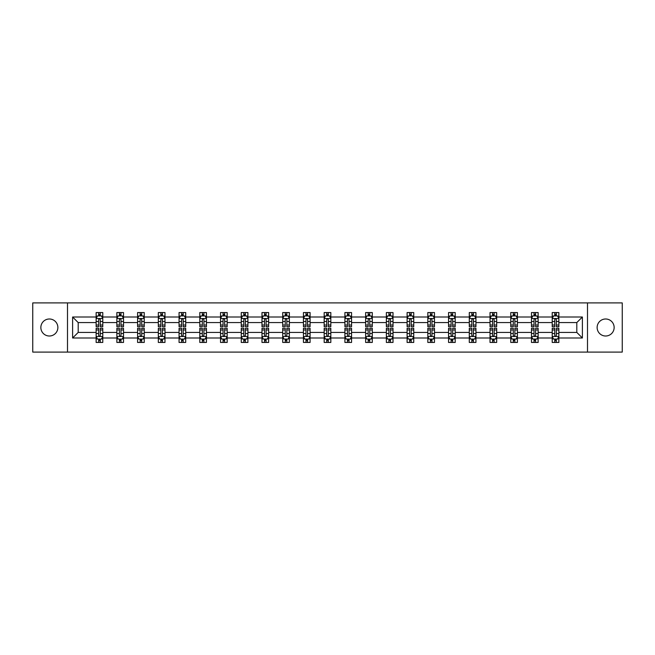 <?xml version="1.0" encoding="UTF-8"?>
<svg xmlns="http://www.w3.org/2000/svg" width="655" height="655" viewBox="0 0 655 655"><rect width="100%" height="100%" fill="white"/><g stroke="black" fill="none" stroke-linecap="round" stroke-linejoin="round"><path stroke-width="0.98" d="M605.638 318.993A8.507 8.507 0 0 0 597.131 327.5A8.507 8.507 0 0 0 605.638 336.007A8.507 8.507 0 0 0 614.144 327.5A8.507 8.507 0 0 0 605.638 318.993M49.362 318.993A8.507 8.507 0 0 0 40.856 327.5A8.507 8.507 0 0 0 49.362 336.007A8.507 8.507 0 0 0 57.869 327.5A8.507 8.507 0 0 0 49.362 318.993M587.502 302.913L32.75 302.913L32.75 352.087L622.25 352.087L622.25 302.913L587.502 302.913L587.502 352.087M558.862 337.996L558.862 332.421L576.801 332.421L582.385 337.996L558.862 337.996L558.862 342.45L556.341 342.45L556.341 339.061M67.498 352.087L67.498 302.913M552.214 337.996L538.132 337.996L538.132 332.421L552.214 332.421L552.214 342.45L558.862 342.45L558.862 338.905L557.61 338.905M538.132 337.996L538.132 342.45L535.602 342.45L535.602 339.061M531.483 337.996L517.401 337.996L517.401 332.421L531.483 332.421L531.483 342.45L538.132 342.45L538.132 338.905L536.879 338.905M517.401 337.996L517.401 342.45L514.871 342.45L514.871 339.061M510.753 337.996L496.67 337.996L496.67 332.421L510.753 332.421L510.753 342.45L517.401 342.45L517.401 338.905L516.148 338.905M496.67 337.996L496.67 342.45L494.14 342.45L494.14 339.061M490.022 337.996L475.939 337.996L475.939 332.421L490.022 332.421L490.022 342.45L496.67 342.45L496.67 338.905L495.417 338.905M475.939 337.996L475.939 342.45L473.409 342.45L473.409 339.061M469.291 337.996L455.209 337.996L455.209 332.421L469.291 332.421L469.291 342.45L475.939 342.45L475.939 338.905L474.687 338.905M455.209 337.996L455.209 342.45L452.679 342.45L452.679 339.061M448.56 337.996L434.478 337.996L434.478 332.421L448.56 332.421L448.56 342.45L455.209 342.45L455.209 338.905L453.956 338.905M434.478 337.996L434.478 342.45L431.948 342.45L431.948 339.061M427.83 337.996L413.747 337.996L413.747 332.421L427.83 332.421L427.83 342.45L434.478 342.45L434.478 338.905L433.225 338.905M413.747 337.996L413.747 342.45L411.217 342.45L411.217 339.061M407.099 337.996L393.016 337.996L393.016 332.421L407.099 332.421L407.099 342.45L413.747 342.45L413.747 338.905L412.494 338.905M393.016 337.996L393.016 342.45L390.486 342.45L390.486 339.061M386.368 337.996L372.286 337.996L372.286 332.421L386.368 332.421L386.368 342.45L393.016 342.45L393.016 338.905L391.764 338.905M372.286 337.996L372.286 342.45L369.756 342.45L369.756 339.061M365.637 337.996L351.555 337.996L351.555 332.421L365.637 332.421L365.637 342.45L372.286 342.45L372.286 338.905L371.033 338.905M351.555 337.996L351.555 342.45L349.025 342.45L349.025 339.061M344.907 337.996L330.824 337.996L330.824 332.421L344.907 332.421L344.907 342.45L351.555 342.45L351.555 338.905L350.302 338.905M330.824 337.996L330.824 342.45L328.294 342.45L328.294 339.061M324.176 337.996L310.093 337.996L310.093 332.421L324.176 332.421L324.176 342.45L330.824 342.45L330.824 338.905L329.571 338.905M310.093 337.996L310.093 342.45L307.563 342.45L307.563 339.061M303.445 337.996L289.363 337.996L289.363 332.421L303.445 332.421L303.445 342.45L310.093 342.45L310.093 338.905L308.841 338.905M289.363 337.996L289.363 342.45L286.833 342.45L286.833 339.061M282.714 337.996L268.632 337.996L268.632 332.421L282.714 332.421L282.714 342.45L289.363 342.45L289.363 338.905L288.11 338.905M268.632 337.996L268.632 342.45L266.102 342.45L266.102 339.061M261.984 337.996L247.901 337.996L247.901 332.421L261.984 332.421L261.984 342.45L268.632 342.45L268.632 338.905L267.379 338.905M247.901 337.996L247.901 342.45L245.371 342.45L245.371 339.061M241.253 337.996L227.17 337.996L227.17 332.421L241.253 332.421L241.253 342.45L247.901 342.45L247.901 338.905L246.648 338.905M227.17 337.996L227.17 342.45L224.64 342.45L224.64 339.061M220.522 337.996L206.44 337.996L206.44 332.421L220.522 332.421L220.522 342.45L227.17 342.45L227.17 338.905L225.918 338.905M206.44 337.996L206.44 342.45L203.91 342.45L203.91 339.061M199.791 337.996L185.709 337.996L185.709 332.421L199.791 332.421L199.791 342.45L206.44 342.45L206.44 338.905L205.187 338.905M185.709 337.996L185.709 342.45L183.179 342.45L183.179 339.061M179.061 337.996L164.978 337.996L164.978 332.421L179.061 332.421L179.061 342.45L185.709 342.45L185.709 338.905L184.456 338.905M164.978 337.996L164.978 342.45L162.448 342.45L162.448 339.061M158.33 337.996L144.247 337.996L144.247 332.421L158.33 332.421L158.33 342.45L164.978 342.45L164.978 338.905L163.725 338.905M144.247 337.996L144.247 342.45L141.717 342.45L141.717 339.061M137.599 337.996L123.517 337.996L123.517 332.421L137.599 332.421L137.599 342.45L144.247 342.45L144.247 338.905L142.995 338.905M123.517 337.996L123.517 342.45L120.987 342.45L120.987 339.061M116.868 337.996L102.786 337.996L102.786 332.421L116.868 332.421L116.868 342.45L123.517 342.45L123.517 338.905L122.264 338.905M102.786 337.996L102.786 342.45L100.256 342.45L100.256 339.061M96.138 337.996L72.615 337.996L72.615 317.004L96.138 317.004L96.138 322.579L78.199 322.579L78.199 332.421L96.138 332.421L96.138 342.45L102.786 342.45L102.786 338.905L101.533 338.905M97.39 316.095L96.138 316.095L96.138 312.55L96.138 317.004M98.659 315.939L98.659 312.55L96.138 312.55L102.786 312.55L102.786 317.004L116.868 317.004L116.868 312.55L123.517 312.55L123.517 317.004L137.599 317.004L137.599 312.55L144.247 312.55L144.247 317.004L158.33 317.004L158.33 312.55L164.978 312.55L164.978 317.004L179.061 317.004L179.061 312.55L185.709 312.55L185.709 317.004L199.791 317.004L199.791 312.55L206.44 312.55L206.44 317.004L220.522 317.004L220.522 312.55L227.17 312.55L227.17 317.004L241.253 317.004L241.253 312.55L247.901 312.55L247.901 317.004L261.984 317.004L261.984 312.55L268.632 312.55L268.632 317.004L282.714 317.004L282.714 312.55L289.363 312.55L289.363 317.004L303.445 317.004L303.445 312.55L310.093 312.55L310.093 317.004L324.176 317.004L324.176 312.55L330.824 312.55L330.824 317.004L344.907 317.004L344.907 312.55L351.555 312.55L351.555 317.004L365.637 317.004L365.637 312.55L372.286 312.55L372.286 317.004L386.368 317.004L386.368 312.55L393.016 312.55L393.016 317.004L407.099 317.004L407.099 312.55L413.747 312.55L413.747 317.004L427.83 317.004L427.83 312.55L434.478 312.55L434.478 317.004L448.56 317.004L448.56 312.55L455.209 312.55L455.209 317.004L469.291 317.004L469.291 312.55L475.939 312.55L475.939 317.004L490.022 317.004L490.022 312.55L496.67 312.55L496.67 317.004L510.753 317.004L510.753 312.55L517.401 312.55L517.401 317.004L531.483 317.004L531.483 312.55L538.132 312.55L538.132 317.004L552.214 317.004L552.214 312.55L558.862 312.55L558.862 317.004L582.385 317.004L582.385 337.996M552.214 317.004L552.214 322.579L538.132 322.579L538.132 317.004M531.483 317.004L531.483 322.579L517.401 322.579L517.401 317.004M510.753 317.004L510.753 322.579L496.67 322.579L496.67 317.004M490.022 317.004L490.022 322.579L475.939 322.579L475.939 317.004M469.291 317.004L469.291 322.579L455.209 322.579L455.209 317.004M448.56 317.004L448.56 322.579L434.478 322.579L434.478 317.004M427.83 317.004L427.83 322.579L413.747 322.579L413.747 317.004M407.099 317.004L407.099 322.579L393.016 322.579L393.016 317.004M386.368 317.004L386.368 322.579L372.286 322.579L372.286 317.004M365.637 317.004L365.637 322.579L351.555 322.579L351.555 317.004M344.907 317.004L344.907 322.579L330.824 322.579L330.824 317.004M324.176 317.004L324.176 322.579L310.093 322.579L310.093 317.004M303.445 317.004L303.445 322.579L289.363 322.579L289.363 317.004M282.714 317.004L282.714 322.579L268.632 322.579L268.632 317.004M261.984 317.004L261.984 322.579L247.901 322.579L247.901 317.004M241.253 317.004L241.253 322.579L227.17 322.579L227.17 317.004M220.522 317.004L220.522 322.579L206.44 322.579L206.44 317.004M199.791 317.004L199.791 322.579L185.709 322.579L185.709 317.004M179.061 317.004L179.061 322.579L164.978 322.579L164.978 317.004M158.33 317.004L158.33 322.579L144.247 322.579L144.247 317.004M137.599 317.004L137.599 322.579L123.517 322.579L123.517 317.004M116.868 317.004L116.868 322.579L102.786 322.579L102.786 317.004M72.615 317.004L78.199 322.579M576.801 332.421L576.801 322.579L558.862 322.579L558.862 317.004M554.744 315.874L556.341 315.874M534.013 315.874L535.602 315.874M513.283 315.874L514.871 315.874M492.552 315.874L494.14 315.874M471.821 315.874L473.409 315.874M451.09 315.874L452.679 315.874M430.36 315.874L431.948 315.874M409.629 315.874L411.217 315.874M388.898 315.874L390.486 315.874M368.167 315.874L369.756 315.874M347.437 315.874L349.025 315.874M326.706 315.874L328.294 315.874M305.975 315.874L307.563 315.874M285.244 315.874L286.833 315.874M264.514 315.874L266.102 315.874M243.783 315.874L245.371 315.874M223.052 315.874L224.64 315.874M202.321 315.874L203.91 315.874M181.591 315.874L183.179 315.874M160.86 315.874L162.448 315.874M140.129 315.874L141.717 315.874M119.398 315.874L120.987 315.874M98.659 315.874L100.256 315.874M98.659 339.126L100.256 339.126M119.398 339.126L120.987 339.126M140.129 339.126L141.717 339.126M160.86 339.126L162.448 339.126M181.591 339.126L183.179 339.126M202.321 339.126L203.91 339.126M223.052 339.126L224.64 339.126M243.783 339.126L245.371 339.126M264.514 339.126L266.102 339.126M285.244 339.126L286.833 339.126M305.975 339.126L307.563 339.126M326.706 339.126L328.294 339.126M347.437 339.126L349.025 339.126M368.167 339.126L369.756 339.126M388.898 339.126L390.486 339.126M409.629 339.126L411.217 339.126M430.36 339.126L431.948 339.126M451.09 339.126L452.679 339.126M471.821 339.126L473.409 339.126M492.552 339.126L494.14 339.126M513.283 339.126L514.871 339.126M534.013 339.126L535.602 339.126M554.744 339.126L556.341 339.126M78.199 332.421L72.615 337.996M582.385 317.004L576.801 322.579M100.256 314.277L98.659 314.277M96.138 325.036L96.138 326.706L98.659 326.706L98.659 325.036L96.138 325.036L96.138 322.579M102.786 322.579L102.786 326.706L100.256 326.706L100.256 319.591C99.724 318.567 99.2 318.567 98.659 319.591L98.659 325.036M101.533 316.095L102.786 316.095L102.786 312.55L100.256 312.55L100.256 315.939M102.786 318.6L101.451 315.939L97.464 315.939L96.138 318.6M98.659 340.723L100.256 340.723M102.786 329.964L102.786 328.294L100.256 328.294L100.256 329.964L102.786 329.964L102.786 332.421M96.138 332.421L96.138 328.294L98.659 328.294L98.659 335.409C99.192 336.433 99.724 336.433 100.256 335.409L100.256 329.964M97.39 338.905L96.138 338.905L96.138 342.45L98.659 342.45L98.659 339.061M96.138 336.4L97.464 339.061L101.451 339.061L102.786 336.4M120.987 314.277L119.398 314.277M118.121 316.095L116.868 316.095L116.868 312.55L119.398 312.55L119.398 315.939M116.868 325.036L116.868 326.706L119.398 326.706L119.398 325.036L116.868 325.036L116.868 322.579M123.517 322.579L123.517 326.706L120.987 326.706L120.987 319.591C120.454 318.567 119.93 318.567 119.398 319.591L119.398 325.036M122.264 316.095L123.517 316.095L123.517 312.55L120.987 312.55L120.987 315.939M123.517 318.6L122.182 315.939L118.195 315.939L116.868 318.6M141.717 314.277L140.129 314.277M138.852 316.095L137.599 316.095L137.599 312.55L140.129 312.55L140.129 315.939M137.599 325.036L137.599 326.706L140.129 326.706L140.129 325.036L137.599 325.036L137.599 322.579M144.247 322.579L144.247 326.706L141.717 326.706L141.717 319.591C141.185 318.567 140.661 318.567 140.129 319.591L140.129 325.036M142.995 316.095L144.247 316.095L144.247 312.55L141.717 312.55L141.717 315.939M144.247 318.6L142.913 315.939L138.925 315.939L137.599 318.6M119.398 340.723L120.987 340.723M123.517 329.964L123.517 328.294L120.987 328.294L120.987 329.964L123.517 329.964L123.517 332.421M116.868 332.421L116.868 328.294L119.398 328.294L119.398 335.409C119.922 336.433 120.454 336.433 120.987 335.409L120.987 329.964M118.121 338.905L116.868 338.905L116.868 342.45L119.398 342.45L119.398 339.061M116.868 336.4L118.195 339.061L122.182 339.061L123.517 336.4M140.129 340.723L141.717 340.723M144.247 329.964L144.247 328.294L141.717 328.294L141.717 329.964L144.247 329.964L144.247 332.421M137.599 332.421L137.599 328.294L140.129 328.294L140.129 335.409C140.653 336.433 141.185 336.433 141.717 335.409L141.717 329.964M138.852 338.905L137.599 338.905L137.599 342.45L140.129 342.45L140.129 339.061M137.599 336.4L138.925 339.061L142.913 339.061L144.247 336.4M162.448 314.277L160.86 314.277M159.583 316.095L158.33 316.095L158.33 312.55L160.86 312.55L160.86 315.939M158.33 325.036L158.33 326.706L160.86 326.706L160.86 325.036L158.33 325.036L158.33 322.579M164.978 322.579L164.978 326.706L162.448 326.706L162.448 319.591C161.916 318.567 161.392 318.567 160.86 319.591L160.86 325.036M163.725 316.095L164.978 316.095L164.978 312.55L162.448 312.55L162.448 315.939M164.978 318.6L163.644 315.939L159.656 315.939L158.33 318.6M160.86 340.723L162.448 340.723M164.978 329.964L164.978 328.294L162.448 328.294L162.448 329.964L164.978 329.964L164.978 332.421M158.33 332.421L158.33 328.294L160.86 328.294L160.86 335.409C161.384 336.433 161.916 336.433 162.448 335.409L162.448 329.964M159.583 338.905L158.33 338.905L158.33 342.45L160.86 342.45L160.86 339.061M158.33 336.4L159.656 339.061L163.644 339.061L164.978 336.4M183.179 314.277L181.591 314.277M180.313 316.095L179.061 316.095L179.061 312.55L181.591 312.55L181.591 315.939M179.061 325.036L179.061 326.706L181.591 326.706L181.591 325.036L179.061 325.036L179.061 322.579M185.709 322.579L185.709 326.706L183.179 326.706L183.179 319.591C182.647 318.567 182.123 318.567 181.591 319.591L181.591 325.036M184.456 316.095L185.709 316.095L185.709 312.55L183.179 312.55L183.179 315.939M185.709 318.6L184.374 315.939L180.387 315.939L179.061 318.6M181.591 340.723L183.179 340.723M185.709 329.964L185.709 328.294L183.179 328.294L183.179 329.964L185.709 329.964L185.709 332.421M179.061 332.421L179.061 328.294L181.591 328.294L181.591 335.409C182.115 336.433 182.647 336.433 183.179 335.409L183.179 329.964M180.313 338.905L179.061 338.905L179.061 342.45L181.591 342.45L181.591 339.061M179.061 336.4L180.387 339.061L184.374 339.061L185.709 336.4M203.91 314.277L202.321 314.277M201.044 316.095L199.791 316.095L199.791 312.55L202.321 312.55L202.321 315.939M199.791 325.036L199.791 326.706L202.321 326.706L202.321 325.036L199.791 325.036L199.791 322.579M206.44 322.579L206.44 326.706L203.91 326.706L203.91 319.591C203.377 318.567 202.853 318.567 202.321 319.591L202.321 325.036M205.187 316.095L206.44 316.095L206.44 312.55L203.91 312.55L203.91 315.939M206.44 318.6L205.105 315.939L201.118 315.939L199.791 318.6M202.321 340.723L203.91 340.723M206.44 329.964L206.44 328.294L203.91 328.294L203.91 329.964L206.44 329.964L206.44 332.421M199.791 332.421L199.791 328.294L202.321 328.294L202.321 335.409C202.845 336.433 203.377 336.433 203.91 335.409L203.91 329.964M201.044 338.905L199.791 338.905L199.791 342.45L202.321 342.45L202.321 339.061M199.791 336.4L201.118 339.061L205.105 339.061L206.44 336.4M224.64 314.277L223.052 314.277M221.775 316.095L220.522 316.095L220.522 312.55L223.052 312.55L223.052 315.939M220.522 325.036L220.522 326.706L223.052 326.706L223.052 325.036L220.522 325.036L220.522 322.579M227.17 322.579L227.17 326.706L224.64 326.706L224.64 319.591C224.108 318.567 223.584 318.567 223.052 319.591L223.052 325.036M225.918 316.095L227.17 316.095L227.17 312.55L224.64 312.55L224.64 315.939M227.17 318.6L225.836 315.939L221.848 315.939L220.522 318.6M223.052 340.723L224.64 340.723M227.17 329.964L227.17 328.294L224.64 328.294L224.64 329.964L227.17 329.964L227.17 332.421M220.522 332.421L220.522 328.294L223.052 328.294L223.052 335.409C223.576 336.433 224.108 336.433 224.64 335.409L224.64 329.964M221.775 338.905L220.522 338.905L220.522 342.45L223.052 342.45L223.052 339.061M220.522 336.4L221.848 339.061L225.836 339.061L227.17 336.4M245.371 314.277L243.783 314.277M242.506 316.095L241.253 316.095L241.253 312.55L243.783 312.55L243.783 315.939M241.253 325.036L241.253 326.706L243.783 326.706L243.783 325.036L241.253 325.036L241.253 322.579M247.901 322.579L247.901 326.706L245.371 326.706L245.371 319.591C244.847 318.567 244.315 318.567 243.783 319.591L243.783 325.036M246.648 316.095L247.901 316.095L247.901 312.55L245.371 312.55L245.371 315.939M247.901 318.6L246.567 315.939L242.579 315.939L241.253 318.6M243.783 340.723L245.371 340.723M247.901 329.964L247.901 328.294L245.371 328.294L245.371 329.964L247.901 329.964L247.901 332.421M241.253 332.421L241.253 328.294L243.783 328.294L243.783 335.409C244.307 336.433 244.839 336.433 245.371 335.409L245.371 329.964M242.506 338.905L241.253 338.905L241.253 342.45L243.783 342.45L243.783 339.061M241.253 336.4L242.579 339.061L246.567 339.061L247.901 336.4M266.102 314.277L264.514 314.277M263.236 316.095L261.984 316.095L261.984 312.55L264.514 312.55L264.514 315.939M261.984 325.036L261.984 326.706L264.514 326.706L264.514 325.036L261.984 325.036L261.984 322.579M268.632 322.579L268.632 326.706L266.102 326.706L266.102 319.591C265.578 318.567 265.046 318.567 264.514 319.591L264.514 325.036M267.379 316.095L268.632 316.095L268.632 312.55L266.102 312.55L266.102 315.939M268.632 318.6L267.297 315.939L263.318 315.939L261.984 318.6M264.514 340.723L266.102 340.723M268.632 329.964L268.632 328.294L266.102 328.294L266.102 329.964L268.632 329.964L268.632 332.421M261.984 332.421L261.984 328.294L264.514 328.294L264.514 335.409C265.038 336.433 265.57 336.433 266.102 335.409L266.102 329.964M263.236 338.905L261.984 338.905L261.984 342.45L264.514 342.45L264.514 339.061M261.984 336.4L263.318 339.061L267.297 339.061L268.632 336.4M286.833 314.277L285.244 314.277M283.967 316.095L282.714 316.095L282.714 312.55L285.244 312.55L285.244 315.939M282.714 325.036L282.714 326.706L285.244 326.706L285.244 325.036L282.714 325.036L282.714 322.579M289.363 322.579L289.363 326.706L286.833 326.706L286.833 319.591C286.309 318.567 285.776 318.567 285.244 319.591L285.244 325.036M288.11 316.095L289.363 316.095L289.363 312.55L286.833 312.55L286.833 315.939M289.363 318.6L288.028 315.939L284.049 315.939L282.714 318.6M285.244 340.723L286.833 340.723M289.363 329.964L289.363 328.294L286.833 328.294L286.833 329.964L289.363 329.964L289.363 332.421M282.714 332.421L282.714 328.294L285.244 328.294L285.244 335.409C285.768 336.433 286.3 336.433 286.833 335.409L286.833 329.964M283.967 338.905L282.714 338.905L282.714 342.45L285.244 342.45L285.244 339.061M282.714 336.4L284.049 339.061L288.028 339.061L289.363 336.4M307.563 314.277L305.975 314.277M304.698 316.095L303.445 316.095L303.445 312.55L305.975 312.55L305.975 315.939M303.445 325.036L303.445 326.706L305.975 326.706L305.975 325.036L303.445 325.036L303.445 322.579M310.093 322.579L310.093 326.706L307.563 326.706L307.563 319.591C307.039 318.567 306.507 318.567 305.975 319.591L305.975 325.036M308.841 316.095L310.093 316.095L310.093 312.55L307.563 312.55L307.563 315.939M310.093 318.6L308.759 315.939L304.78 315.939L303.445 318.6M305.975 340.723L307.563 340.723M310.093 329.964L310.093 328.294L307.563 328.294L307.563 329.964L310.093 329.964L310.093 332.421M303.445 332.421L303.445 328.294L305.975 328.294L305.975 335.409C306.499 336.433 307.031 336.433 307.563 335.409L307.563 329.964M304.698 338.905L303.445 338.905L303.445 342.45L305.975 342.45L305.975 339.061M303.445 336.4L304.78 339.061L308.759 339.061L310.093 336.4M328.294 314.277L326.706 314.277M325.429 316.095L324.176 316.095L324.176 312.55L326.706 312.55L326.706 315.939M324.176 325.036L324.176 326.706L326.706 326.706L326.706 325.036L324.176 325.036L324.176 322.579M330.824 322.579L330.824 326.706L328.294 326.706L328.294 319.591C327.77 318.567 327.238 318.567 326.706 319.591L326.706 325.036M329.571 316.095L330.824 316.095L330.824 312.55L328.294 312.55L328.294 315.939M330.824 318.6L329.49 315.939L325.51 315.939L324.176 318.6M326.706 340.723L328.294 340.723M330.824 329.964L330.824 328.294L328.294 328.294L328.294 329.964L330.824 329.964L330.824 332.421M324.176 332.421L324.176 328.294L326.706 328.294L326.706 335.409C327.23 336.433 327.762 336.433 328.294 335.409L328.294 329.964M325.429 338.905L324.176 338.905L324.176 342.45L326.706 342.45L326.706 339.061M324.176 336.4L325.51 339.061L329.49 339.061L330.824 336.4M349.025 314.277L347.437 314.277M346.159 316.095L344.907 316.095L344.907 312.55L347.437 312.55L347.437 315.939M344.907 325.036L344.907 326.706L347.437 326.706L347.437 325.036L344.907 325.036L344.907 322.579M351.555 322.579L351.555 326.706L349.025 326.706L349.025 319.591C348.501 318.567 347.969 318.567 347.437 319.591L347.437 325.036M350.302 316.095L351.555 316.095L351.555 312.55L349.025 312.55L349.025 315.939M351.555 318.6L350.22 315.939L346.241 315.939L344.907 318.6M347.437 340.723L349.025 340.723M351.555 329.964L351.555 328.294L349.025 328.294L349.025 329.964L351.555 329.964L351.555 332.421M344.907 332.421L344.907 328.294L347.437 328.294L347.437 335.409C347.961 336.433 348.493 336.433 349.025 335.409L349.025 329.964M346.159 338.905L344.907 338.905L344.907 342.45L347.437 342.45L347.437 339.061M344.907 336.4L346.241 339.061L350.22 339.061L351.555 336.4M369.756 314.277L368.167 314.277M366.89 316.095L365.637 316.095L365.637 312.55L368.167 312.55L368.167 315.939M365.637 325.036L365.637 326.706L368.167 326.706L368.167 325.036L365.637 325.036L365.637 322.579M372.286 322.579L372.286 326.706L369.756 326.706L369.756 319.591C369.232 318.567 368.7 318.567 368.167 319.591L368.167 325.036M371.033 316.095L372.286 316.095L372.286 312.55L369.756 312.55L369.756 315.939M372.286 318.6L370.951 315.939L366.972 315.939L365.637 318.6M368.167 340.723L369.756 340.723M372.286 329.964L372.286 328.294L369.756 328.294L369.756 329.964L372.286 329.964L372.286 332.421M365.637 332.421L365.637 328.294L368.167 328.294L368.167 335.409C368.691 336.433 369.224 336.433 369.756 335.409L369.756 329.964M366.89 338.905L365.637 338.905L365.637 342.45L368.167 342.45L368.167 339.061M365.637 336.4L366.972 339.061L370.951 339.061L372.286 336.4M390.486 314.277L388.898 314.277M387.621 316.095L386.368 316.095L386.368 312.55L388.898 312.55L388.898 315.939M386.368 325.036L386.368 326.706L388.898 326.706L388.898 325.036L386.368 325.036L386.368 322.579M393.016 322.579L393.016 326.706L390.486 326.706L390.486 319.591C389.962 318.567 389.43 318.567 388.898 319.591L388.898 325.036M391.764 316.095L393.016 316.095L393.016 312.55L390.486 312.55L390.486 315.939M393.016 318.6L391.682 315.939L387.703 315.939L386.368 318.6M388.898 340.723L390.486 340.723M393.016 329.964L393.016 328.294L390.486 328.294L390.486 329.964L393.016 329.964L393.016 332.421M386.368 332.421L386.368 328.294L388.898 328.294L388.898 335.409C389.422 336.433 389.954 336.433 390.486 335.409L390.486 329.964M387.621 338.905L386.368 338.905L386.368 342.45L388.898 342.45L388.898 339.061M386.368 336.4L387.703 339.061L391.682 339.061L393.016 336.4M411.217 314.277L409.629 314.277M408.352 316.095L407.099 316.095L407.099 312.55L409.629 312.55L409.629 315.939M407.099 325.036L407.099 326.706L409.629 326.706L409.629 325.036L407.099 325.036L407.099 322.579M413.747 322.579L413.747 326.706L411.217 326.706L411.217 319.591C410.693 318.567 410.161 318.567 409.629 319.591L409.629 325.036M412.494 316.095L413.747 316.095L413.747 312.55L411.217 312.55L411.217 315.939M413.747 318.6L412.421 315.939L408.433 315.939L407.099 318.6M409.629 340.723L411.217 340.723M413.747 329.964L413.747 328.294L411.217 328.294L411.217 329.964L413.747 329.964L413.747 332.421M407.099 332.421L407.099 328.294L409.629 328.294L409.629 335.409C410.153 336.433 410.685 336.433 411.217 335.409L411.217 329.964M408.352 338.905L407.099 338.905L407.099 342.45L409.629 342.45L409.629 339.061M407.099 336.4L408.433 339.061L412.421 339.061L413.747 336.4M431.948 314.277L430.36 314.277M429.082 316.095L427.83 316.095L427.83 312.55L430.36 312.55L430.36 315.939M427.83 325.036L427.83 326.706L430.36 326.706L430.36 325.036L427.83 325.036L427.83 322.579M434.478 322.579L434.478 326.706L431.948 326.706L431.948 319.591C431.424 318.567 430.892 318.567 430.36 319.591L430.36 325.036M433.225 316.095L434.478 316.095L434.478 312.55L431.948 312.55L431.948 315.939M434.478 318.6L433.151 315.939L429.164 315.939L427.83 318.6M430.36 340.723L431.948 340.723M434.478 329.964L434.478 328.294L431.948 328.294L431.948 329.964L434.478 329.964L434.478 332.421M427.83 332.421L427.83 328.294L430.36 328.294L430.36 335.409C430.892 336.433 431.416 336.433 431.948 335.409L431.948 329.964M429.082 338.905L427.83 338.905L427.83 342.45L430.36 342.45L430.36 339.061M427.83 336.4L429.164 339.061L433.151 339.061L434.478 336.4M452.679 314.277L451.09 314.277M449.813 316.095L448.56 316.095L448.56 312.55L451.09 312.55L451.09 315.939M448.56 325.036L448.56 326.706L451.09 326.706L451.09 325.036L448.56 325.036L448.56 322.579M455.209 322.579L455.209 326.706L452.679 326.706L452.679 319.591C452.155 318.567 451.623 318.567 451.09 319.591L451.09 325.036M453.956 316.095L455.209 316.095L455.209 312.55L452.679 312.55L452.679 315.939M455.209 318.6L453.882 315.939L449.895 315.939L448.56 318.6M451.09 340.723L452.679 340.723M455.209 329.964L455.209 328.294L452.679 328.294L452.679 329.964L455.209 329.964L455.209 332.421M448.56 332.421L448.56 328.294L451.09 328.294L451.09 335.409C451.623 336.433 452.147 336.433 452.679 335.409L452.679 329.964M449.813 338.905L448.56 338.905L448.56 342.45L451.09 342.45L451.09 339.061M448.56 336.4L449.895 339.061L453.882 339.061L455.209 336.4M473.409 314.277L471.821 314.277M470.544 316.095L469.291 316.095L469.291 312.55L471.821 312.55L471.821 315.939M469.291 325.036L469.291 326.706L471.821 326.706L471.821 325.036L469.291 325.036L469.291 322.579M475.939 322.579L475.939 326.706L473.409 326.706L473.409 319.591C472.885 318.567 472.353 318.567 471.821 319.591L471.821 325.036M474.687 316.095L475.939 316.095L475.939 312.55L473.409 312.55L473.409 315.939M475.939 318.6L474.613 315.939L470.626 315.939L469.291 318.6M471.821 340.723L473.409 340.723M475.939 329.964L475.939 328.294L473.409 328.294L473.409 329.964L475.939 329.964L475.939 332.421M469.291 332.421L469.291 328.294L471.821 328.294L471.821 335.409C472.353 336.433 472.877 336.433 473.409 335.409L473.409 329.964M470.544 338.905L469.291 338.905L469.291 342.45L471.821 342.45L471.821 339.061M469.291 336.4L470.626 339.061L474.613 339.061L475.939 336.4M494.14 314.277L492.552 314.277M491.275 316.095L490.022 316.095L490.022 312.55L492.552 312.55L492.552 315.939M490.022 325.036L490.022 326.706L492.552 326.706L492.552 325.036L490.022 325.036L490.022 322.579M496.67 322.579L496.67 326.706L494.14 326.706L494.14 319.591C493.616 318.567 493.084 318.567 492.552 319.591L492.552 325.036M495.417 316.095L496.67 316.095L496.67 312.55L494.14 312.55L494.14 315.939M496.67 318.6L495.344 315.939L491.356 315.939L490.022 318.6M492.552 340.723L494.14 340.723M496.67 329.964L496.67 328.294L494.14 328.294L494.14 329.964L496.67 329.964L496.67 332.421M490.022 332.421L490.022 328.294L492.552 328.294L492.552 335.409C493.084 336.433 493.608 336.433 494.14 335.409L494.14 329.964M491.275 338.905L490.022 338.905L490.022 342.45L492.552 342.45L492.552 339.061M490.022 336.4L491.356 339.061L495.344 339.061L496.67 336.4M514.871 314.277L513.283 314.277M512.005 316.095L510.753 316.095L510.753 312.55L513.283 312.55L513.283 315.939M510.753 325.036L510.753 326.706L513.283 326.706L513.283 325.036L510.753 325.036L510.753 322.579M517.401 322.579L517.401 326.706L514.871 326.706L514.871 319.591C514.347 318.567 513.815 318.567 513.283 319.591L513.283 325.036M516.148 316.095L517.401 316.095L517.401 312.55L514.871 312.55L514.871 315.939M517.401 318.6L516.075 315.939L512.087 315.939L510.753 318.6M513.283 340.723L514.871 340.723M517.401 329.964L517.401 328.294L514.871 328.294L514.871 329.964L517.401 329.964L517.401 332.421M510.753 332.421L510.753 328.294L513.283 328.294L513.283 335.409C513.815 336.433 514.339 336.433 514.871 335.409L514.871 329.964M512.005 338.905L510.753 338.905L510.753 342.45L513.283 342.45L513.283 339.061M510.753 336.4L512.087 339.061L516.075 339.061L517.401 336.4M535.602 314.277L534.013 314.277M532.736 316.095L531.483 316.095L531.483 312.55L534.013 312.55L534.013 315.939M531.483 325.036L531.483 326.706L534.013 326.706L534.013 325.036L531.483 325.036L531.483 322.579M538.132 322.579L538.132 326.706L535.602 326.706L535.602 319.591C535.078 318.567 534.545 318.567 534.013 319.591L534.013 325.036M536.879 316.095L538.132 316.095L538.132 312.55L535.602 312.55L535.602 315.939M538.132 318.6L536.805 315.939L532.818 315.939L531.483 318.6M534.013 340.723L535.602 340.723M538.132 329.964L538.132 328.294L535.602 328.294L535.602 329.964L538.132 329.964L538.132 332.421M531.483 332.421L531.483 328.294L534.013 328.294L534.013 335.409C534.545 336.433 535.069 336.433 535.602 335.409L535.602 329.964M532.736 338.905L531.483 338.905L531.483 342.45L534.013 342.45L534.013 339.061M531.483 336.4L532.818 339.061L536.805 339.061L538.132 336.4M556.341 314.277L554.744 314.277M553.467 316.095L552.214 316.095L552.214 312.55L554.744 312.55L554.744 315.939M552.214 325.036L552.214 326.706L554.744 326.706L554.744 325.036L552.214 325.036L552.214 322.579M558.862 322.579L558.862 326.706L556.341 326.706L556.341 319.591C555.808 318.567 555.276 318.567 554.744 319.591L554.744 325.036M557.61 316.095L558.862 316.095L558.862 312.55L556.341 312.55L556.341 315.939M558.862 318.6L557.536 315.939L553.549 315.939L552.214 318.6M554.744 340.723L556.341 340.723M558.862 329.964L558.862 328.294L556.341 328.294L556.341 329.964L558.862 329.964L558.862 332.421M552.214 332.421L552.214 328.294L554.744 328.294L554.744 335.409C555.276 336.433 555.8 336.433 556.341 335.409L556.341 329.964M553.467 338.905L552.214 338.905L552.214 342.45L554.744 342.45L554.744 339.061M552.214 336.4L553.549 339.061L557.536 339.061L558.862 336.4M102.753 318.526L96.17 318.526M102.786 325.036L100.256 325.036M98.659 321.474L96.138 321.474M102.786 321.474L100.256 321.474M100.256 315.12L98.659 315.12M96.17 336.474L102.753 336.474M96.138 329.964L98.659 329.964M100.256 333.526L102.786 333.526M96.138 333.526L98.659 333.526M98.659 339.88L100.256 339.88M123.484 318.526L116.901 318.526M123.517 325.036L120.987 325.036M119.398 321.474L116.868 321.474M123.517 321.474L120.987 321.474M120.987 315.12L119.398 315.12M144.215 318.526L137.632 318.526M144.247 325.036L141.717 325.036M140.129 321.474L137.599 321.474M144.247 321.474L141.717 321.474M141.717 315.12L140.129 315.12M116.901 336.474L123.484 336.474M116.868 329.964L119.398 329.964M120.987 333.526L123.517 333.526M116.868 333.526L119.398 333.526M119.398 339.88L120.987 339.88M137.632 336.474L144.215 336.474M137.599 329.964L140.129 329.964M141.717 333.526L144.247 333.526M137.599 333.526L140.129 333.526M140.129 339.88L141.717 339.88M164.945 318.526L158.363 318.526M164.978 325.036L162.448 325.036M160.86 321.474L158.33 321.474M164.978 321.474L162.448 321.474M162.448 315.12L160.86 315.12M158.363 336.474L164.945 336.474M158.33 329.964L160.86 329.964M162.448 333.526L164.978 333.526M158.33 333.526L160.86 333.526M160.86 339.88L162.448 339.88M185.676 318.526L179.093 318.526M185.709 325.036L183.179 325.036M181.591 321.474L179.061 321.474M185.709 321.474L183.179 321.474M183.179 315.12L181.591 315.12M179.093 336.474L185.676 336.474M179.061 329.964L181.591 329.964M183.179 333.526L185.709 333.526M179.061 333.526L181.591 333.526M181.591 339.88L183.179 339.88M206.407 318.526L199.824 318.526M206.44 325.036L203.91 325.036M202.321 321.474L199.791 321.474M206.44 321.474L203.91 321.474M203.91 315.12L202.321 315.12M199.824 336.474L206.407 336.474M199.791 329.964L202.321 329.964M203.91 333.526L206.44 333.526M199.791 333.526L202.321 333.526M202.321 339.88L203.91 339.88M227.138 318.526L220.555 318.526M227.17 325.036L224.64 325.036M223.052 321.474L220.522 321.474M227.17 321.474L224.64 321.474M224.64 315.12L223.052 315.12M220.555 336.474L227.138 336.474M220.522 329.964L223.052 329.964M224.64 333.526L227.17 333.526M220.522 333.526L223.052 333.526M223.052 339.88L224.64 339.88M247.868 318.526L241.286 318.526M247.901 325.036L245.371 325.036M243.783 321.474L241.253 321.474M247.901 321.474L245.371 321.474M245.371 315.12L243.783 315.12M241.286 336.474L247.868 336.474M241.253 329.964L243.783 329.964M245.371 333.526L247.901 333.526M241.253 333.526L243.783 333.526M243.783 339.88L245.371 339.88M268.599 318.526L262.016 318.526M268.632 325.036L266.102 325.036M264.514 321.474L261.984 321.474M268.632 321.474L266.102 321.474M266.102 315.12L264.514 315.12M262.016 336.474L268.599 336.474M261.984 329.964L264.514 329.964M266.102 333.526L268.632 333.526M261.984 333.526L264.514 333.526M264.514 339.88L266.102 339.88M289.33 318.526L282.747 318.526M289.363 325.036L286.833 325.036M285.244 321.474L282.714 321.474M289.363 321.474L286.833 321.474M286.833 315.12L285.244 315.12M282.747 336.474L289.33 336.474M282.714 329.964L285.244 329.964M286.833 333.526L289.363 333.526M282.714 333.526L285.244 333.526M285.244 339.88L286.833 339.88M310.061 318.526L303.478 318.526M310.093 325.036L307.563 325.036M305.975 321.474L303.445 321.474M310.093 321.474L307.563 321.474M307.563 315.12L305.975 315.12M303.478 336.474L310.061 336.474M303.445 329.964L305.975 329.964M307.563 333.526L310.093 333.526M303.445 333.526L305.975 333.526M305.975 339.88L307.563 339.88M330.791 318.526L324.209 318.526M330.824 325.036L328.294 325.036M326.706 321.474L324.176 321.474M330.824 321.474L328.294 321.474M328.294 315.12L326.706 315.12M324.209 336.474L330.791 336.474M324.176 329.964L326.706 329.964M328.294 333.526L330.824 333.526M324.176 333.526L326.706 333.526M326.706 339.88L328.294 339.88M351.522 318.526L344.939 318.526M351.555 325.036L349.025 325.036M347.437 321.474L344.907 321.474M351.555 321.474L349.025 321.474M349.025 315.12L347.437 315.12M344.939 336.474L351.522 336.474M344.907 329.964L347.437 329.964M349.025 333.526L351.555 333.526M344.907 333.526L347.437 333.526M347.437 339.88L349.025 339.88M372.253 318.526L365.67 318.526M372.286 325.036L369.756 325.036M368.167 321.474L365.637 321.474M372.286 321.474L369.756 321.474M369.756 315.12L368.167 315.12M365.67 336.474L372.253 336.474M365.637 329.964L368.167 329.964M369.756 333.526L372.286 333.526M365.637 333.526L368.167 333.526M368.167 339.88L369.756 339.88M392.984 318.526L386.401 318.526M393.016 325.036L390.486 325.036M388.898 321.474L386.368 321.474M393.016 321.474L390.486 321.474M390.486 315.12L388.898 315.12M386.401 336.474L392.984 336.474M386.368 329.964L388.898 329.964M390.486 333.526L393.016 333.526M386.368 333.526L388.898 333.526M388.898 339.88L390.486 339.88M413.714 318.526L407.132 318.526M413.747 325.036L411.217 325.036M409.629 321.474L407.099 321.474M413.747 321.474L411.217 321.474M411.217 315.12L409.629 315.12M407.132 336.474L413.714 336.474M407.099 329.964L409.629 329.964M411.217 333.526L413.747 333.526M407.099 333.526L409.629 333.526M409.629 339.88L411.217 339.88M434.445 318.526L427.862 318.526M434.478 325.036L431.948 325.036M430.36 321.474L427.83 321.474M434.478 321.474L431.948 321.474M431.948 315.12L430.36 315.12M427.862 336.474L434.445 336.474M427.83 329.964L430.36 329.964M431.948 333.526L434.478 333.526M427.83 333.526L430.36 333.526M430.36 339.88L431.948 339.88M455.176 318.526L448.593 318.526M455.209 325.036L452.679 325.036M451.09 321.474L448.56 321.474M455.209 321.474L452.679 321.474M452.679 315.12L451.09 315.12M448.593 336.474L455.176 336.474M448.56 329.964L451.09 329.964M452.679 333.526L455.209 333.526M448.56 333.526L451.09 333.526M451.09 339.88L452.679 339.88M475.907 318.526L469.324 318.526M475.939 325.036L473.409 325.036M471.821 321.474L469.291 321.474M475.939 321.474L473.409 321.474M473.409 315.12L471.821 315.12M469.324 336.474L475.907 336.474M469.291 329.964L471.821 329.964M473.409 333.526L475.939 333.526M469.291 333.526L471.821 333.526M471.821 339.88L473.409 339.88M496.637 318.526L490.055 318.526M496.67 325.036L494.14 325.036M492.552 321.474L490.022 321.474M496.67 321.474L494.14 321.474M494.14 315.12L492.552 315.12M490.055 336.474L496.637 336.474M490.022 329.964L492.552 329.964M494.14 333.526L496.67 333.526M490.022 333.526L492.552 333.526M492.552 339.88L494.14 339.88M517.368 318.526L510.785 318.526M517.401 325.036L514.871 325.036M513.283 321.474L510.753 321.474M517.401 321.474L514.871 321.474M514.871 315.12L513.283 315.12M510.785 336.474L517.368 336.474M510.753 329.964L513.283 329.964M514.871 333.526L517.401 333.526M510.753 333.526L513.283 333.526M513.283 339.88L514.871 339.88M538.099 318.526L531.516 318.526M538.132 325.036L535.602 325.036M534.013 321.474L531.483 321.474M538.132 321.474L535.602 321.474M535.602 315.12L534.013 315.12M531.516 336.474L538.099 336.474M531.483 329.964L534.013 329.964M535.602 333.526L538.132 333.526M531.483 333.526L534.013 333.526M534.013 339.88L535.602 339.88M558.83 318.526L552.247 318.526M558.862 325.036L556.341 325.036M554.744 321.474L552.214 321.474M558.862 321.474L556.341 321.474M556.341 315.12L554.744 315.12M552.247 336.474L558.83 336.474M552.214 329.964L554.744 329.964M556.341 333.526L558.862 333.526M552.214 333.526L554.744 333.526M554.744 339.88L556.341 339.88"/></g></svg>
